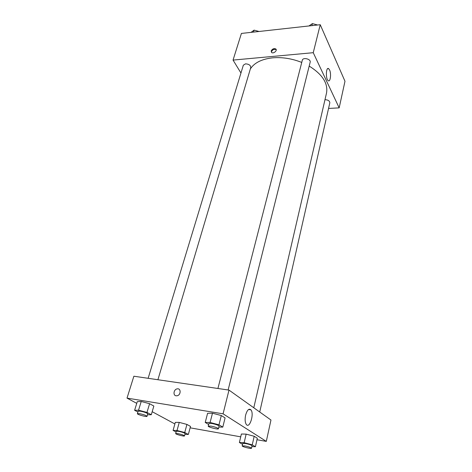 <?xml version="1.0" encoding="UTF-8"?>
<svg xmlns="http://www.w3.org/2000/svg" width="472" height="472" viewBox="0 0 472 472"><rect width="100%" height="100%" fill="white"/><g stroke="black" fill="none" stroke-linecap="round" stroke-linejoin="round"><path stroke-width="0.71" d="M240.956 73.013L233.05 60.086L241.41 33.435L320.234 24.709L344.985 81.261L339.167 107.87L328.553 108.442M329.562 69.921C331.444 73.703 330.376 82.417 328.229 80.677C325.509 79.148 325.94 66.546 328.63 68.652L329.562 69.921M233.05 60.086L313.249 52.693L320.234 24.709M313.249 52.693L339.167 107.87M271.17 50.941C272.32 48.887 273.848 48.227 275.748 48.952C277.76 50.404 273.424 54.074 271.589 52.469L271.17 50.941M276.203 49.719L276.108 49.631C274.208 48.899 272.68 49.566 271.53 51.619L271.488 52.38M228.129 389.978L310.163 62.21C311.166 59.047 302.93 57 302.304 60.257L217.917 388.486M157.908 379.736L250.762 67.543C250.65 65.295 248.903 64.062 245.528 63.838L243.334 65.201L148.137 378.308M325.002 99.68L324.99 99.68C328.075 99.858 329.686 100.89 329.834 102.79L259.724 412.009M301.744 62.434C292.02 58.581 282.356 57.041 272.745 57.826C261.789 59.035 254.32 62.752 250.337 68.971M253.783 407.773L326.512 93.078C328.217 83.408 322.441 74.405 309.195 66.08M136.744 403.359L127.015 398.102L133.877 376.225L228.997 390.102L270.969 420.027L266.302 441.391L256.992 439.733M152.185 411.696L174.876 423.956M212.477 413.201L207.597 413.277L212.477 413.201L221.303 415.543L212.477 413.201L210.099 422.469L218.973 424.824L222.79 427.119L218.849 427.072M225.073 417.921L221.303 415.543L225.073 417.921L222.79 427.119M246.142 434.128L241.387 434.01L246.142 434.128L254.19 436.264L246.142 434.128L244.16 442.689L252.249 444.836L255.417 446.742L251.883 446.571M257.328 438.24L254.19 436.264L257.328 438.24L255.417 446.742M179.266 422.393L175.313 422.381L179.266 422.393L186.93 424.422L179.266 422.393L177.029 430.482L184.735 432.523L188.352 434.447L184.924 434.352M190.511 426.411L186.93 424.422L190.511 426.411L188.352 434.447M127.015 398.102L223.073 413.826L266.302 441.391M240.72 436.836L190.133 427.821M141.211 401.477L137.263 401.66L141.211 401.477L149.583 403.696L141.211 401.477L138.561 410.192L146.981 412.428L151.294 414.723L147.488 414.782M153.848 406.062L149.583 403.696L153.848 406.062L151.294 414.723M245.635 415.094C247.169 409.92 248.939 408.18 250.945 409.867C254.432 413.814 249.6 429.172 246.29 424.428C245.009 422.351 244.791 419.242 245.635 415.094M223.073 413.826L228.997 390.102M176.103 395.796C172.764 395.453 173.696 389.353 177.142 388.881C181.13 387.943 181.106 395.099 177.088 395.766L176.103 395.796C172.764 395.453 173.696 389.353 177.142 388.881L177.142 388.881C181.13 387.943 181.106 395.099 177.094 395.766M208.665 424.476L205.22 422.458L210.099 422.469M218.424 428.753L219.091 426.11C218.424 425.225 215.981 424.34 211.757 423.455L208.925 423.461L208.246 426.104C207.757 427.042 218.406 429.815 218.424 428.753C217.757 427.886 215.309 427.007 211.078 426.116L208.246 426.104M205.22 422.458L207.597 413.277M218.973 424.824L221.303 415.543M242.543 444.341L239.392 442.488L244.16 442.689M251.511 448.235L252.06 445.792C251.487 445.072 249.316 444.311 245.54 443.509L242.755 443.432L242.189 445.875C241.782 446.654 251.529 449.12 251.511 448.235C250.933 447.527 248.75 446.772 244.974 445.963L242.189 445.875M239.392 442.488L241.387 434.01M252.249 444.836L254.19 436.264M137.895 412.009L134.62 410.298L138.561 410.192M147.028 416.322L147.765 413.838C147.028 412.953 144.579 412.068 140.432 411.177L138.148 411.177L137.387 413.667C136.904 414.487 146.987 417.272 147.028 416.322C146.279 415.454 143.83 414.575 139.677 413.678L137.387 413.667M134.62 410.298L137.263 401.66M146.981 412.428L149.583 403.696M176.109 431.98L173.082 430.399L177.029 430.482M184.499 435.91L185.124 433.597C184.493 432.877 182.316 432.116 178.599 431.308L176.31 431.243L175.672 433.55C175.265 434.246 184.499 436.712 184.499 435.91C183.862 435.196 181.685 434.435 177.962 433.626L175.672 433.55M173.082 430.399L175.313 422.381M184.735 432.523L186.93 424.422M308.942 25.96L312.411 23.6L317.603 24.998M311.892 25.63L312.411 23.6M251.075 32.367L254.083 30.137L259.069 31.482M253.488 32.096L254.083 30.137M328.63 68.652L327.568 68.741M275.748 48.952L276.108 49.631M250.945 409.867L248.567 409.495"/></g></svg>
